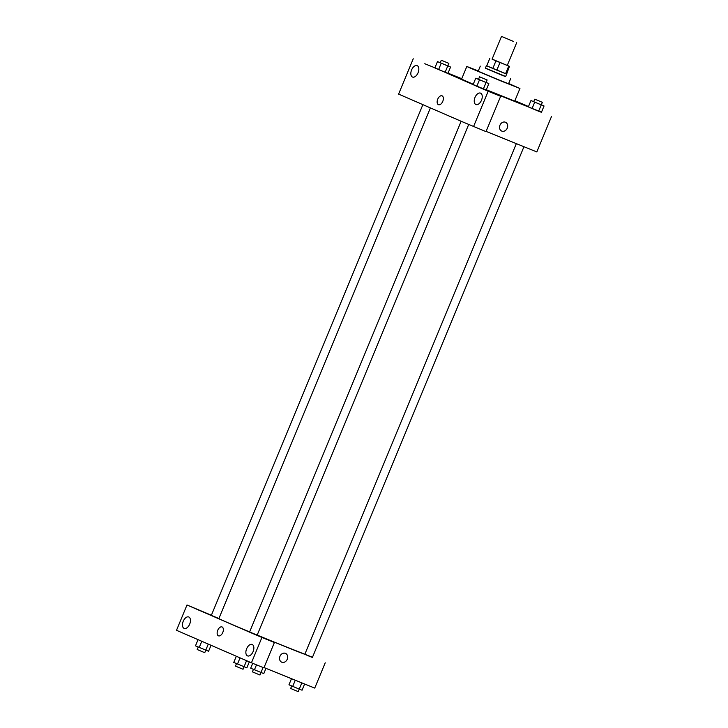 <?xml version="1.0" encoding="UTF-8"?>
<svg xmlns="http://www.w3.org/2000/svg" width="728" height="728" viewBox="0 0 728 728"><rect width="100%" height="100%" fill="white"/><g stroke="black" fill="none" stroke-linecap="round" stroke-linejoin="round"><path stroke-width="1.09" d="M513.413 41.414L501.51 36.4L513.413 41.414M516.68 42.688L507.252 65.447L496.132 60.934L492.073 59.159L501.51 36.4M486.741 65.811L506.643 74.083L509.464 66.357L507.27 65.411M492.101 59.105L509.464 66.357M489.88 58.258L486.732 65.838L492.801 68.468L495.941 60.888M499.972 62.562L496.833 70.152L505.578 73.692L508.726 66.102M496.833 70.152L492.801 68.468M489.871 58.249L486.741 65.838M506.315 73.947L505.578 73.692M506.643 74.083L505.596 76.613L501.237 74.92L485.358 68.232L486.404 65.702M485.412 68.104L505.642 76.486M480.298 66.139L478.205 71.189L497.879 79.534L508.554 83.766L510.647 78.706M478.305 70.944L466.821 66.475L471.553 68.641L501.246 81.081L519.938 88.479L508.663 83.52M473.245 84.248L461.588 79.125L466.821 66.475M519.938 88.479L514.696 101.128L486.313 89.726M434.898 67.831L476.667 86.222L541.486 112.176M528.483 106.543L514.896 100.655M461.761 78.706L448.039 73.146M478.524 79.288L475.748 78.215L473.127 84.539L476.867 86.159L486.222 89.953L488.843 83.629L486.104 82.446M440.249 62.699L437.473 61.625L434.853 67.95L438.593 69.57L447.947 73.355L450.568 67.04L447.838 65.848M533.733 101.638L530.958 100.573L528.337 106.889L532.077 108.517L541.432 112.303L544.053 105.979L541.314 104.796M434.907 67.813L424.788 63.736M476.667 86.222L500.646 96.305L486.013 131.632L461.998 121.631L398.607 94.103L413.24 58.777M418.072 72.755A6.161 3.531 -68 0 0 417.144 65.638A6.161 3.531 -68 0 0 411.557 70.025A6.161 3.531 -68 0 0 412.521 77.059A6.161 3.531 -68 0 0 418.072 72.755M486.113 131.395L536.827 151.924L551.496 116.516M499.963 125.189A4.787 3.922 -66.6 0 1 505.514 122.268A4.787 3.922 -66.6 0 1 507.207 128.219A4.787 3.922 -66.6 0 1 501.701 131.058A4.787 3.922 -66.6 0 1 499.963 125.189M461.998 121.631L463.663 122.304M501.701 131.058A4.787 3.922 113.4 0 0 507.207 128.219A4.787 3.922 113.4 0 0 505.505 122.268M481.481 100.246A6.161 3.531 -68 0 0 480.553 93.129A6.161 3.531 -68 0 0 474.965 97.507A6.161 3.531 -68 0 0 475.93 104.541A6.161 3.531 -68 0 0 481.481 100.246M500.646 96.305L488.179 91.255L473.546 126.581M476.649 86.259L488.179 91.255M438.42 104.695A4.787 2.748 112 0 1 437.719 99.208A4.787 2.748 112 0 1 442.051 95.823A4.787 2.748 112 0 1 442.797 101.301A4.787 2.748 112 0 1 438.456 104.705A4.787 2.748 112 0 1 438.42 104.695A4.787 2.748 -68 0 0 438.456 104.714A4.787 2.748 -68 0 1 437.719 99.208A4.787 2.748 -68 0 1 442.051 95.832M304.841 654.235A46.537 0.528 -157.5 0 1 286.359 647.037A46.537 0.528 -157.5 0 1 257.202 635.062M249.622 631.895A46.537 0.528 -157.5 0 1 218.864 618.6L430.394 107.926M516.343 143.634L304.814 654.317L308.581 655.928L312.394 657.457L523.951 146.71M218.901 618.509L211.329 615.369L422.868 104.668M468.695 124.479L257.184 635.107L249.604 631.959L461.143 121.258M250.386 632.514L186.996 604.986L176.504 630.312L251.433 662.798L261.925 637.464L250.386 632.514M264.528 638.238L312.467 657.284M211.384 615.233L198.507 610.019M222.777 632.477A4.787 2.748 112 0 1 218.455 635.826A4.787 2.748 112 0 1 217.708 630.348A4.787 2.748 112 0 1 222.049 626.945A4.787 2.748 112 0 1 222.777 632.477M189.699 624.105A6.161 3.531 112 0 1 184.148 628.41A6.161 3.531 112 0 1 183.183 621.375A6.161 3.531 112 0 1 188.77 616.989A6.161 3.531 112 0 1 189.699 624.105M253.107 651.587A6.161 3.531 112 0 1 247.547 655.892A6.161 3.531 112 0 1 246.592 648.857A6.161 3.531 112 0 1 252.17 644.471A6.161 3.531 112 0 1 253.107 651.587M222.058 626.945A4.787 2.748 -68 0 0 217.708 630.348A4.787 2.748 -68 0 0 218.464 635.826M250.405 632.468L274.401 642.515L263.909 667.849L251.433 662.798M274.401 642.515L261.925 637.464M210.983 615.069L186.996 604.986M210.993 615.033L198.526 609.982M264.027 667.567L314.742 688.096L325.216 662.808M279.971 656.301A4.787 3.922 -66.6 0 1 285.512 653.38A4.787 3.922 -66.6 0 1 287.214 659.331A4.787 3.922 -66.6 0 1 281.709 662.171A4.787 3.922 -66.6 0 1 279.971 656.301M281.7 662.171A4.787 3.922 113.4 0 0 287.205 659.331A4.787 3.922 113.4 0 0 285.512 653.38M291.491 678.687L288.961 684.793L299.254 689.125L302.056 690.208L304.623 684.001M292.702 686.413L295.277 680.216M299.254 689.125L301.838 682.873M299.281 689.134L298.252 691.6L296.624 690.963L290.663 688.461L291.691 685.976M252.707 663.317L250.687 668.204L263.782 673.609L265.966 668.35M254.427 669.824L256.493 664.846M253.417 669.387L252.398 671.862L259.978 675.011L263.063 667.503M236.318 656.246L233.752 662.444L246.847 667.849L249.322 661.879M237.492 664.063L240.058 657.866M236.482 663.627L235.453 666.102L243.043 669.25L246.565 660.687M198.043 639.657L195.477 645.854L208.572 651.26L211.047 645.29M199.217 647.474L201.783 641.277M205.769 650.177L208.29 644.098M205.797 650.186L204.768 652.661L203.139 652.024L197.188 649.513L198.207 647.037M530.958 100.573L544.053 105.979M542.342 102.32L541.295 104.841L539.666 104.213L533.706 101.702L534.752 99.172L542.342 102.32L534.752 99.172M528.337 106.889L532.077 108.517L534.698 102.193M532.077 108.517L538.629 111.22L541.25 104.896M538.629 111.22L541.432 112.303M475.748 78.215L488.843 83.629M487.132 79.962L486.086 82.492L484.457 81.855L478.496 79.352L479.543 76.822L487.132 79.962L479.543 76.822M473.127 84.539L476.867 86.159L479.488 79.843M476.867 86.159L483.419 88.871L486.04 82.546M483.419 88.871L486.222 89.953M437.473 61.625L450.568 67.04M448.858 63.372L447.811 65.902L446.182 65.265L440.222 62.763L441.277 60.233L448.858 63.372L441.277 60.233M434.853 67.95L438.593 69.57L441.214 63.245M438.593 69.57L445.145 72.272L447.766 65.957M445.145 72.272L447.947 73.355"/></g></svg>

